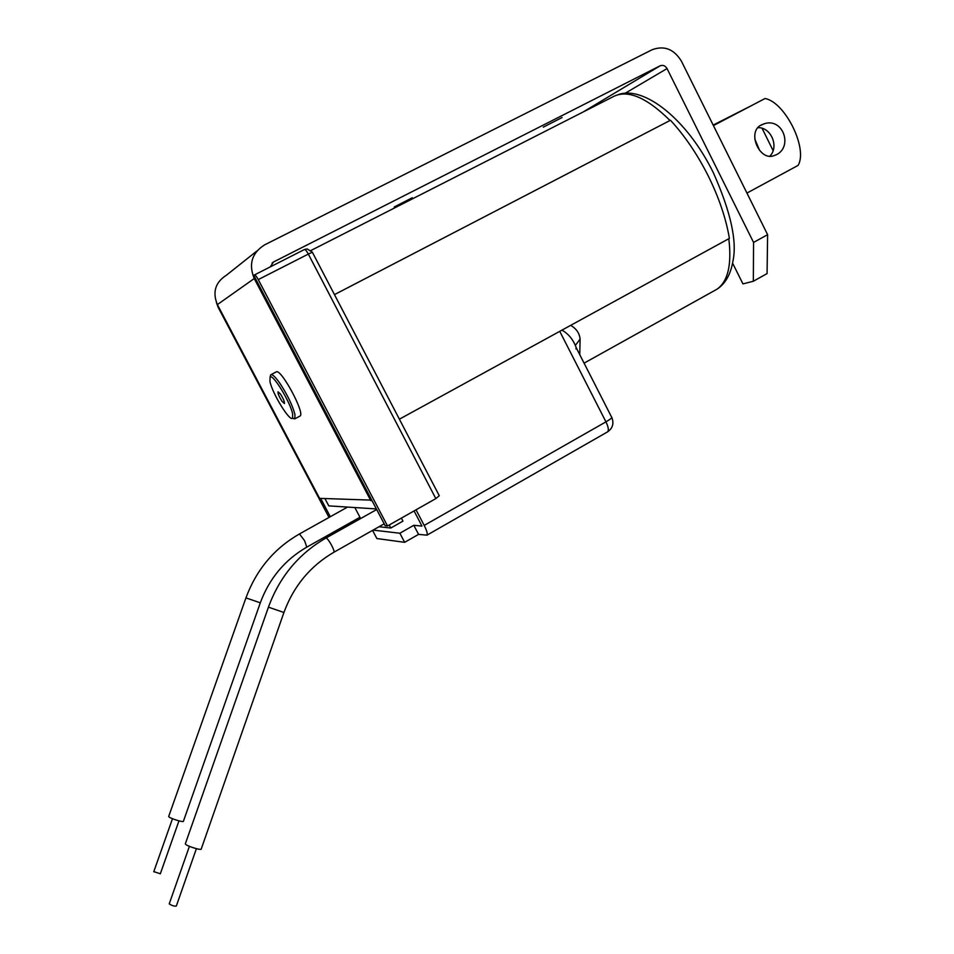<?xml version="1.0" encoding="UTF-8"?>
<svg xmlns="http://www.w3.org/2000/svg" width="954" height="954" viewBox="0 0 954 954"><rect width="100%" height="100%" fill="white"/><g stroke="black" fill="none" stroke-linecap="round" stroke-linejoin="round"><path stroke-width="1.43" d="M543.267 127.156L562.061 117.533L543.267 127.156M394.217 206.982L412.331 197.728L394.217 206.982M753.338 281.251L767.064 273.583L767.612 234.684L753.565 242.423L753.338 281.251L742.951 283.898L732.589 263.125M299.759 416.182L300.081 416.004C305.268 413.428 281.18 368.638 276.326 371.845M256.9 250.985L226.42 275.205C215.318 282.324 212.301 292.127 217.381 304.6L319.59 498.358L371.75 500.134M370.82 500.647L254.241 278.556C248.434 264.222 251.856 253.025 264.508 244.928L652.023 49.775C664.199 45.243 674.001 49.071 681.454 61.235L767.612 234.684M753.565 242.423L667.049 68.569L624.894 93.432M272.057 263.018L273.452 262.016L270.328 266.846M273.452 262.016L660.192 65.766C663.042 64.8 665.32 65.743 667.049 68.569M761.34 124.902L764.309 123.746C783.043 117.497 793.251 146.856 776.139 154.846L772.478 156.158C758.513 159.378 747.077 131.509 761.34 124.902M746.934 193.066L798.045 165.424C808.229 148.907 785.237 102.15 765.048 98.512L713.425 125.582M757.798 127.693C771.106 126.846 779.513 147.178 769.651 156.313M713.175 125.081L751.001 105.87M762.091 128.313L773.11 150.613M754.829 139.069L759.539 150.279M168.763 816.278L168.727 816.588C169.466 818.317 184.265 822.908 183.442 821.167L260.299 602.833L245.941 597.896C256.328 569.8 274.168 548.467 299.473 533.942L304.624 540.763L306.783 547.131M185.41 843.598L185.386 843.992C186.268 846.007 202.2 850.92 201.27 848.893L283.922 612.492L268.432 607.161C279.594 576.788 298.769 553.737 325.946 538.032L326.185 537.973C327.425 538.569 329.249 541.049 331.658 545.414C333.578 549.17 334.353 551.436 333.972 552.199C310.324 565.972 293.641 586.066 283.934 612.468M371.977 500.564L371.046 500.528M360.636 518.547L354.852 507.552M389.232 524.986L390.818 528.015L379 526.751M390.818 528.015L402.958 521.134L401.384 518.117M324.944 498.596L328.784 505.87L376.365 508.935M153.844 871.634L160.284 873.769M169.347 903.653L169.263 903.915C171.97 905.668 174.32 906.383 176.323 906.038L196.393 848.678M270.197 376.961L270.769 374.779C272.26 374.04 275.205 376.758 279.629 382.936C287.309 394.527 292.425 405.033 294.941 414.465L294.81 418.818L292.365 418.281M282.026 401.324C279.105 396.697 277.769 393.513 278.019 391.796L280.416 393.978C283.35 398.629 284.686 401.813 284.435 403.542L282.026 401.324M269.946 381.493L270.101 377.021C272.904 373.527 290.576 402.481 292.651 414.072L292.544 418.138C289.933 422.145 272.331 393.525 269.946 381.493M570.683 325.35C576.347 328.653 579.483 333.232 580.104 339.064L579.758 354.673M399.392 419.188L729.393 238.405C726.066 218.621 719.042 197.848 708.321 176.085C697.398 154.393 684.769 135.778 670.459 120.252L334.472 294.619M575.298 345.539L580.104 339.064M575.918 348.89L576.24 347.769C573.39 339.815 568.632 333.936 561.942 330.132M334.46 294.607L670.459 120.252M435.835 498.608L439.281 495.734L312.363 252.214L308.333 254.086L435.835 498.608L387.527 525.952L258.26 279.594C256.483 276.374 255.207 274.812 254.432 274.919L253.788 275.384L385.177 525.714L387.527 525.952M416.039 509.818L424.196 525.415C426.843 530.686 427.774 533.93 426.975 535.158L418.567 534.371L404.639 542.325L399.869 533.226L373.074 530.102M216.379 302.442L218.18 307.379L329.011 517.438M372.561 530.388L376.854 538.533L404.639 542.325M414.06 510.939L421.978 526.083L413.809 525.296L418.567 534.371M413.809 525.296L399.869 533.226M330.311 516.71L320.651 498.405M217.381 304.6L254.241 278.556M660.025 65.85L583.037 112.047M333.876 552.259L384.176 523.818M311.004 250.461L612.277 97.165C626.683 88.972 645.93 96.736 670.018 120.478M728.796 238.727C731.909 264.485 728.009 281.287 717.098 289.145L713.819 290.97M607.34 432.007L607.603 431.852C608.962 430.337 608.413 426.998 605.945 421.859C610.727 419.056 612.587 417.447 611.55 417.029L576.24 347.769M424.196 525.415L605.945 421.859L559.759 331.336M304.481 249.507L307.164 248.934L312.34 252.154M258.26 279.594L308.333 254.086C306.58 250.89 305.268 249.376 304.398 249.543L254.503 274.895M271.031 374.648L276.064 372M660.192 65.766L583.228 111.94M764.309 123.746L760.171 125.606M260.299 602.821C269.338 578.398 284.864 559.819 306.866 547.083L359.968 517.259M347.566 507.075L299.556 533.894M245.929 597.919L168.679 816.493M376.675 509.531L326.053 537.984M268.432 607.185L185.326 843.861M160.308 873.828L178.958 820.869M153.749 871.789L172.483 818.711M169.24 903.843L189.405 846.341M294.762 418.866L300.081 416.004M270.101 377.021L270.709 374.827M292.544 418.138L294.81 418.818M618.264 94.601C643.878 85.359 687.035 119.119 713.342 172.71M584.075 363.152L717.098 289.145C725.374 283.672 730.633 274.43 732.887 261.42C737.287 241.529 730.8 212.015 713.413 172.865M426.975 535.158L607.603 431.852C612.695 428.274 614.102 423.504 611.836 417.566"/></g></svg>
